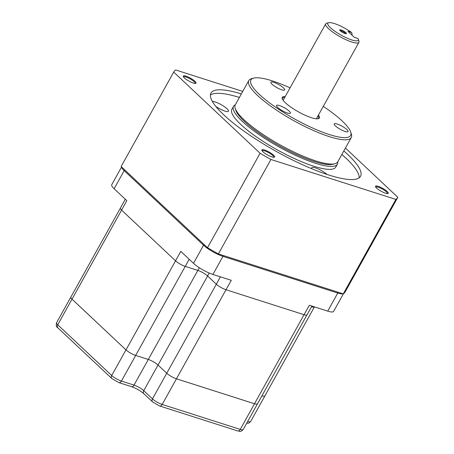 <?xml version="1.0" encoding="UTF-8"?>
<svg xmlns="http://www.w3.org/2000/svg" width="454" height="454" viewBox="0 0 454 454"><rect width="100%" height="100%" fill="white"/><g stroke="black" fill="none" stroke-linecap="round" stroke-linejoin="round"><path stroke-width="0.68" d="M343.014 293.778A15.85 3.564 -150.9 0 1 337.765 293.051L222.976 256.357A15.85 3.564 -150.9 0 1 203.557 245.228L124.186 170.636L114.124 188.716L126.819 200.651L121.564 210.094A7.922 1.782 -150.9 0 1 120.378 208.074L125.304 199.227M114.124 188.716A15.85 3.564 -150.9 0 1 111.752 184.676L121.604 166.976M343.417 293.766L333.611 311.382A15.85 3.564 -150.9 0 1 327.697 311.132L337.765 293.051L337.742 292.092M311.904 306.081L307.035 314.832A7.922 1.782 -150.9 0 1 304.078 314.707L309.333 305.264L327.697 311.132M306.927 314.957L257.441 403.867A7.894 1.776 -150.9 0 1 254.495 403.748L176.441 378.795A7.894 1.776 -150.9 0 1 166.771 373.25L158.015 365.039A7.922 1.782 29.1 0 0 148.31 359.472L135.684 355.437A7.922 1.782 -150.9 0 1 125.974 349.875L71.999 299.146A7.922 1.782 -150.9 0 1 70.813 297.126A7.922 1.782 -150.9 0 1 70.92 297.007M254.495 403.748L304.055 314.701L226.024 289.754A7.922 1.782 -150.9 0 1 216.314 284.193L207.58 275.987A7.922 1.782 29.1 0 0 197.876 270.419L185.249 266.385A7.922 1.782 -150.9 0 1 175.539 260.817L121.564 210.094M257.514 403.731A7.922 1.782 -150.9 0 1 257.463 403.884A7.922 1.782 -150.9 0 1 254.512 403.759L176.453 378.806A7.922 1.782 -150.9 0 1 166.749 373.245L158.037 365.044A7.956 1.788 29.1 0 0 148.293 359.46L135.667 355.42A7.894 1.776 -150.9 0 1 125.996 349.881L72.021 299.158A7.894 1.776 -150.9 0 1 70.841 297.143L120.333 208.233M264.954 395.769A7.922 1.782 -150.9 0 1 264.903 395.928A7.922 1.782 -150.9 0 1 261.947 395.803L261.93 395.797M125.032 170.199L124.186 170.636A15.85 3.564 -150.9 0 1 121.706 167.072M222.954 255.398L222.976 256.357L212.915 274.437A15.85 3.564 -150.9 0 1 193.495 263.309L203.557 245.228L204.408 244.791M314.452 306.898A7.922 1.782 -150.9 0 1 311.529 306.751M314.361 306.995L264.875 395.911A7.894 1.776 -150.9 0 1 261.935 395.786M175.539 260.817L180.794 251.374L193.495 263.309M212.915 274.437L231.279 280.311L226.024 289.754M282.36 99.046A20.6 4.636 -150.9 0 1 282.484 98.223A20.6 4.636 -150.9 0 1 284.732 97.44M317.97 115.935A20.6 4.636 -150.9 0 1 318.487 118.267A20.6 4.636 -150.9 0 1 317.851 118.8M318.436 115.095A21.236 4.778 -150.9 0 1 318.305 118.715A21.236 4.778 -150.9 0 1 311.421 117.7A21.236 4.778 -150.9 0 1 282.195 98.62A21.236 4.778 -150.9 0 1 285.203 96.6M279.499 105.578A7.922 1.782 -150.9 0 1 287.087 109.459A7.922 1.782 -150.9 0 1 290.39 113.16A7.922 1.782 -150.9 0 1 282.598 110.861A7.922 1.782 -150.9 0 1 276.543 105.453A7.922 1.782 -150.9 0 1 279.499 105.578M337.152 124.004A7.922 1.782 -150.9 0 1 344.739 127.886A7.922 1.782 -150.9 0 1 348.048 131.592A7.922 1.782 -150.9 0 1 340.256 129.294A7.922 1.782 -150.9 0 1 334.201 123.885A7.922 1.782 -150.9 0 1 337.152 124.004M273.796 82.344A7.922 1.782 -150.9 0 1 281.384 86.226A7.922 1.782 -150.9 0 1 284.692 89.926A7.922 1.782 -150.9 0 1 276.9 87.628A7.922 1.782 -150.9 0 1 270.845 82.219A7.922 1.782 -150.9 0 1 273.796 82.344M323.288 106.384A57.051 12.837 -150.9 0 1 350.732 132.114A57.051 12.837 -150.9 0 1 329.36 134.56A57.051 12.837 -150.9 0 1 269.914 103.143A57.051 12.837 -150.9 0 1 253.724 78.116A57.051 12.837 -150.9 0 1 290.055 87.883M350.732 132.114L351.368 134.14A58.64 13.189 -150.9 0 1 351.271 137.573A58.64 13.189 -150.9 0 1 329.405 136.654A58.64 13.189 -150.9 0 1 273.257 107.933A58.64 13.189 -150.9 0 1 248.798 80.534A58.64 13.189 -150.9 0 1 251.664 78.644L253.724 78.116M337.759 161.845A59.429 13.37 29.1 0 1 337.396 164.132A59.429 13.37 29.1 0 1 297.915 156.454A59.429 13.37 29.1 0 1 242.419 121.468A59.429 13.37 29.1 0 1 233.538 106.327A59.429 13.37 29.1 0 1 235.286 104.812A58.64 13.189 29.1 0 0 235.183 108.256A58.64 13.189 29.1 0 0 315.888 160.943A58.64 13.189 29.1 0 0 334.887 163.752A58.64 13.189 29.1 0 0 337.753 161.857L351.271 137.573M235.183 108.256L235.819 110.282A57.051 12.837 29.1 0 0 279.522 145.904A57.051 12.837 29.1 0 0 332.827 164.274L334.887 163.752M344.972 33.528A3.802 0.857 -150.9 0 1 339.74 30.112A3.802 0.857 -150.9 0 1 343.485 30.991A3.802 0.857 -150.9 0 1 346.203 33.715A3.802 0.857 -150.9 0 1 344.972 33.528M345.551 33.687A3.172 0.715 29.1 0 0 343.111 31.655A3.172 0.715 29.1 0 0 340.103 30.651M328.685 22.7L326.63 23.228A19.017 4.279 29.1 0 0 325.7 23.841A19.017 4.279 29.1 0 0 340.233 36.825A19.017 4.279 29.1 0 0 358.932 42.341A19.017 4.279 29.1 0 0 358.966 41.223L358.325 39.197A17.434 3.921 29.1 0 0 358.002 38.482L354.279 37.29L347.929 31.326L351.651 32.518A17.434 3.921 29.1 0 0 328.685 22.7A17.434 3.921 29.1 0 0 341.158 35.168A17.434 3.921 29.1 0 0 358.325 39.197M351.651 32.518L352.128 34.26L351.754 34.924M326.994 174.438A9.67 2.174 29.1 0 0 318.004 168.871A9.67 2.174 29.1 0 0 311.756 167.696A9.67 2.174 29.1 0 0 312.04 168.848M210.418 95.051A85.579 19.25 -150.9 0 1 239.394 97.428M341.868 154.462A85.579 19.25 -150.9 0 1 359.159 177.837M241.346 93.921A85.579 19.25 29.1 0 0 210.985 93.07A85.579 19.25 29.1 0 0 223.782 114.873A85.579 19.25 29.1 0 0 303.692 165.25A85.579 19.25 29.1 0 0 360.544 176.311A85.579 19.25 29.1 0 0 343.82 150.955M215.894 106.525A9.67 2.174 29.1 0 0 228.487 111.23A9.67 2.174 29.1 0 0 222.449 105.413A9.67 2.174 29.1 0 0 212.37 101.463M337.396 164.132L335.744 167.1A59.429 13.37 -150.9 0 1 296.263 159.422A59.429 13.37 -150.9 0 1 240.768 124.436A59.429 13.37 -150.9 0 1 231.886 109.295L233.538 106.327M242.748 91.407L175.681 69.967A128.368 28.874 29.1 0 0 173.7 72.084L121.133 166.533L207.512 247.714A128.368 28.874 29.1 0 0 218.357 253.928L343.281 293.863A128.368 28.874 29.1 0 0 345.261 291.746L397.829 197.297L345.432 148.055M173.7 72.084L260.085 153.265A128.368 28.874 29.1 0 0 270.93 159.479L395.854 199.414A128.368 28.874 29.1 0 0 397.829 197.297M395.854 199.414L343.281 293.863M270.93 159.479L218.357 253.928M260.085 153.265L207.512 247.714M387.364 193.603A6.657 1.498 29.1 0 0 387.393 193.557A6.657 1.498 29.1 0 0 382.302 189.012A6.657 1.498 29.1 0 0 375.759 187.082A6.657 1.498 29.1 0 0 375.736 187.127M376.593 188.092A7.292 1.64 -150.9 0 1 375.492 186.662A7.292 1.64 -150.9 0 1 382.671 188.348A7.292 1.64 -150.9 0 1 387.892 193.557A7.292 1.64 -150.9 0 1 382.665 192.036A7.292 1.64 -150.9 0 1 376.593 188.092M273.722 157.271A6.657 1.498 29.1 0 0 273.751 157.226A6.657 1.498 29.1 0 0 268.666 152.68A6.657 1.498 29.1 0 0 262.117 150.751A6.657 1.498 29.1 0 0 262.094 150.802M262.957 151.761A7.292 1.64 -150.9 0 1 261.856 150.331A7.292 1.64 -150.9 0 1 269.035 152.016A7.292 1.64 -150.9 0 1 274.25 157.232A7.292 1.64 -150.9 0 1 269.029 155.711A7.292 1.64 -150.9 0 1 262.957 151.761M195.141 83.422A6.657 1.498 29.1 0 0 195.169 83.377A6.657 1.498 29.1 0 0 190.084 78.831A6.657 1.498 29.1 0 0 183.541 76.902A6.657 1.498 29.1 0 0 183.518 76.953M184.375 77.912A7.292 1.64 -150.9 0 1 183.274 76.482A7.292 1.64 -150.9 0 1 190.453 78.167A7.292 1.64 -150.9 0 1 195.668 83.383A7.292 1.64 -150.9 0 1 190.447 81.862A7.292 1.64 -150.9 0 1 184.375 77.912M125.974 349.875L111.707 375.509A7.922 1.782 29.1 0 0 121.411 381.071A3.172 2.06 -72.3 0 1 118.857 382.603L111.832 378.551A3.172 2.304 -46.8 0 1 111.707 375.509L57.732 324.786A3.172 2.304 133.2 0 0 57.857 327.828C56.404 327.226 55.967 325.541 56.546 322.766A7.922 1.782 29.1 0 0 57.732 324.786L71.999 299.146M118.857 382.603L131.484 386.638A3.172 2.06 -72.3 0 0 134.038 385.111L148.31 359.472M135.684 355.437L121.411 381.071L134.038 385.111A7.922 1.782 -150.9 0 1 143.748 390.673L158.015 365.039M209.22 273.047L207.58 275.987M197.876 270.419L199.351 267.764M158.037 365.044L207.597 276.004M131.484 386.638C136.274 388.386 140.4 390.746 143.873 393.72A3.172 2.304 -46.8 0 1 143.748 390.673L152.476 398.879L216.331 284.21M216.314 284.193L220.406 276.838M257.509 403.782L261.947 395.803M237.692 430.925L159.632 405.972A3.172 2.06 -72.3 0 0 162.186 404.446L240.24 429.399A7.922 1.782 29.1 0 0 243.196 429.518C240.512 432.27 240.353 431.283 237.692 430.925A3.172 2.06 -72.3 0 0 240.24 429.399L254.512 403.759M176.441 378.795L226.001 289.748M189.204 259.274L185.249 266.385M72.021 299.158L121.581 210.111M148.293 359.46L197.853 270.414M143.873 393.72L152.601 401.921A3.172 2.304 -46.8 0 1 152.476 398.879A7.922 1.782 29.1 0 0 162.186 404.446L176.453 378.806M247.691 421.443A7.922 1.782 29.1 0 0 250.636 421.562L264.903 395.928M125.996 349.881L175.556 260.834M135.667 355.42L185.226 266.379M56.546 322.766L70.813 297.126M57.857 327.828L111.832 378.551M243.196 429.518L257.463 403.884M250.636 421.562L248.86 423.1L246.647 423.321M159.632 405.972L152.601 401.921M235.28 104.823L248.798 80.534M316.37 118.812L358.932 42.341M283.131 100.311L325.7 23.841"/></g></svg>
